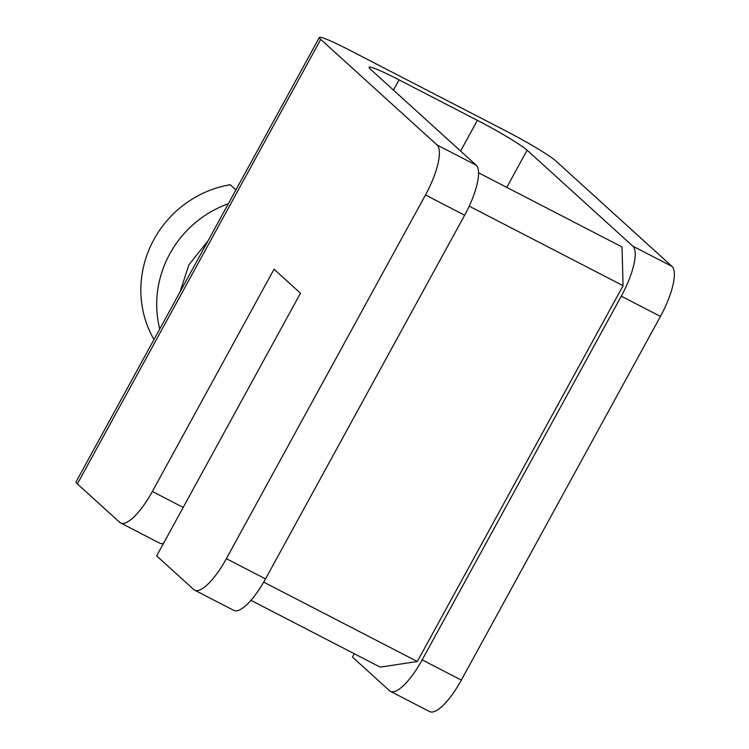 <?xml version="1.0" encoding="UTF-8"?>
<svg xmlns="http://www.w3.org/2000/svg" width="749" height="749" viewBox="0 0 749 749"><rect width="100%" height="100%" fill="white"/><g stroke="black" fill="none" stroke-linecap="round" stroke-linejoin="round"><path stroke-width="1.12" d="M274.04 269.228L152.356 491.484A46.204 13.838 117.3 0 1 120.57 522.933A46.204 13.838 117.3 0 1 119.662 522.296L77.381 483.92L320.741 39.397L437.032 144.96A46.204 13.838 117.3 0 1 425.479 194.965L226.367 558.66A46.204 13.838 117.3 0 1 194.581 590.109A46.204 13.838 117.3 0 1 193.663 589.472L156.663 555.889L300.471 293.215L274.04 269.228M120.57 522.933L159.734 543.175A46.204 13.838 -62.7 0 0 163.469 543.465M194.581 590.109L233.735 610.351A46.204 13.838 -62.7 0 0 265.521 578.902L464.642 215.206A46.204 13.838 -62.7 0 0 476.195 165.201L370.474 69.236A46.204 3.502 -151.3 0 1 369.107 67.288A46.204 3.502 -151.3 0 1 399.067 79.881L477.385 120.355A46.204 3.502 -151.3 0 1 527.118 150.193L632.83 246.159A46.204 13.838 117.3 0 1 621.286 296.164L422.164 659.86A46.204 13.838 117.3 0 1 390.379 691.308A46.204 13.838 117.3 0 1 389.471 690.672L352.47 657.088L354.296 653.746M632.83 246.159L671.993 266.401L555.702 160.838A46.204 3.502 28.7 0 0 505.978 131L349.334 50.043A46.204 3.502 28.7 0 0 319.374 37.45A46.204 3.502 28.7 0 0 320.741 39.397M319.374 37.45L76.014 481.963A46.204 3.502 28.7 0 0 77.381 483.92M250.934 600.324L380.202 667.134L417.305 661.507L623.065 285.687L622.026 246.945L478.583 172.813M671.993 266.401A46.204 13.838 117.3 0 1 660.44 316.406L461.328 680.101A46.204 13.838 117.3 0 1 429.542 711.55L390.379 691.308M417.305 661.507L263.714 582.113M623.065 285.687L469.211 206.162M228.333 203.747A103.961 98.868 132.2 0 0 159.743 329.026M235.907 189.918L230.196 184.731A103.961 98.868 132.2 0 0 154.004 339.503M183.196 507.429L152.356 491.484M265.521 578.902L226.367 558.66M464.642 215.206L425.479 194.965M476.195 165.201L437.032 144.96M506.764 187.372L527.118 150.193M460.588 151.036L477.385 120.355M393.468 90.105L399.067 79.881M621.286 296.164L660.44 316.406M461.328 680.101L422.164 659.86M179.985 292.054L188.917 264.809L208.082 240.729"/></g></svg>
